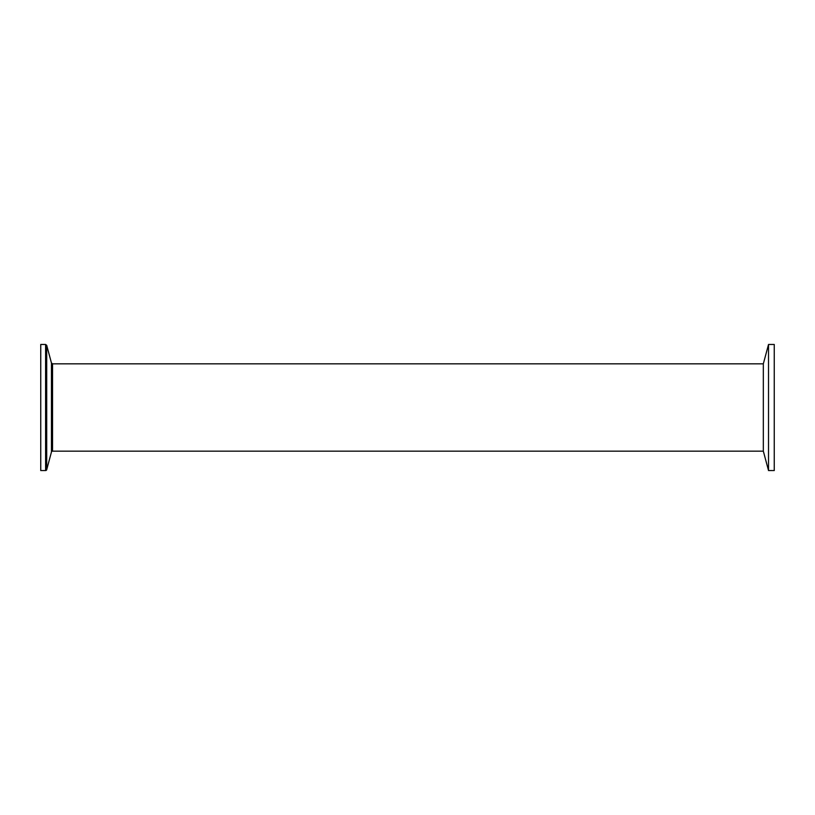 <?xml version="1.0" encoding="UTF-8"?>
<svg xmlns="http://www.w3.org/2000/svg" width="815" height="815" viewBox="0 0 815 815"><rect width="100%" height="100%" fill="white"/><g stroke="black" fill="none" stroke-linecap="round" stroke-linejoin="round"><path stroke-width="1.22" d="M52.547 363.836L51.447 362.981L51.447 452.019A1.141 1.141 0 0 1 52.547 451.164L52.547 363.836L763.329 363.836L763.329 451.164L768.525 470.53M46.71 469.685A1.141 1.141 0 0 1 45.599 470.54L45.599 344.46L46.71 345.315L46.71 469.685L51.447 452.019M45.599 344.46L40.75 344.46L40.75 470.54L45.599 470.54M768.525 407.5L768.525 470.54L774.25 470.54L774.25 344.46L768.525 344.46L768.525 407.5M51.447 362.981L46.71 345.315M52.547 451.164L763.329 451.164M763.329 363.836L768.525 344.47"/></g></svg>
